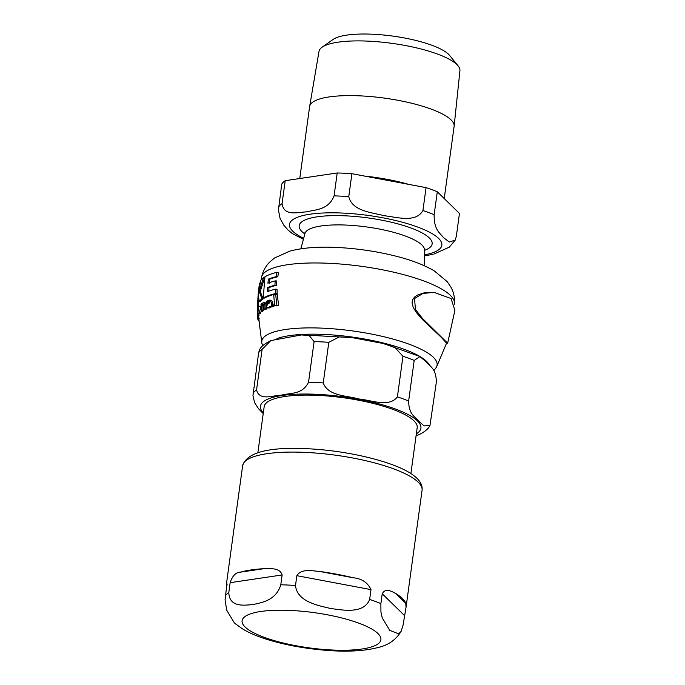 <?xml version="1.0" encoding="UTF-8"?>
<svg xmlns="http://www.w3.org/2000/svg" width="685" height="685" viewBox="0 0 685 685"><rect width="100%" height="100%" fill="white"/><g stroke="black" fill="none" stroke-linecap="round" stroke-linejoin="round"><path stroke-width="1.03" d="M260.403 308.464C260.343 306.512 259.829 305.818 258.87 306.383L258.031 311.478C257.902 313.191 258.279 313.858 259.144 313.49L260.403 308.464L261.165 308.507M261.071 306.503L258.87 306.383M258.673 313.833L260.266 313.542L258.673 313.833M259.461 321.059L258.322 320.837L257.654 317.643M271.611 300.338L268.169 300.355L266.037 302.179L266.131 303.678L268.135 301.683L269.59 302.839L267.784 304.106L266.251 306.794L268.023 307.848L269.941 306.46L271.26 306.777L272.913 305.758L272.801 304.919L271.491 305.304L271.174 302.342L270.164 300.261L269.488 300.124L271.611 300.338L272.656 302.419L272.981 305.373M271.842 305.578L272.27 305.339M269.941 306.46L272.741 306.854L271.38 306.529L269.402 307.916L267.321 307.976L269.402 307.916M269.282 301.742L268.811 301.554M454.891 310.365L451.047 298.532L434.007 292.358L422.953 293.454L414.553 298.514L415.435 309.466L422.568 318.542L447.639 343.202L454.9 310.365M433.819 370.722L436.482 367.134L446.577 343.142L441.123 337.191L422.714 319.784L416.197 312.326L413.209 307.385L412.045 302.753L412.687 299.628L414.434 297.196L417.276 295.158L423.775 292.949L433.271 292.324M258.802 299.936L258.647 304.337A96.636 24.54 -172.2 0 0 258.442 305.793L258.442 305.955M263.151 298.874A96.636 24.54 -172.2 0 0 260.291 301.332L259.187 301.28A97.664 24.806 7.8 0 1 261.961 298.814L263.151 298.874L260.24 291.485L264.667 277.819L263.494 277.759A98.666 25.054 -172.2 0 0 260.891 280.225L258.236 293.154L259.495 283.076A98.666 25.054 -172.2 0 0 259.409 283.522L257.423 305.656A97.664 24.806 7.8 0 1 257.603 304.286L258.647 304.337M261.336 310.999L260.266 313.542M277.142 293.634A96.636 24.54 -172.2 0 0 264.453 298.078L263.228 298.018A97.664 24.806 7.8 0 1 275.524 293.557L277.142 293.634L277.04 289.258L275.438 289.181A98.101 24.917 -172.2 0 0 267.441 291.647L267.604 287.563L268.94 287.623L268.777 291.707M267.604 287.563A98.4 24.994 7.8 0 1 274.908 285.243L275.19 280.884L276.757 280.961L276.475 285.32A97.373 24.728 -172.2 0 0 268.94 287.623M275.19 280.884A98.606 25.045 -172.2 0 0 267.938 283.205L268.383 279.137A98.691 25.062 7.8 0 1 276.243 276.663L276.877 272.322L278.461 272.399L277.827 276.74A97.664 24.806 -172.2 0 0 269.719 279.197L269.265 283.273M269.513 301.751L267.45 303.746L266.131 303.678M272.801 304.919L274.342 304.996L274.462 305.835L272.741 306.854M264.016 304.114L263.014 305.75L263.34 310.725A94.855 24.086 -172.2 0 0 262.535 311.29L261.353 311.23A95.9 24.352 7.8 0 1 262.132 310.665L261.824 305.69L263.245 303.909M266.388 307.351L266.542 308.978A94.855 24.086 -172.2 0 0 265.438 309.509L264.179 309.449A95.9 24.352 7.8 0 1 265.241 308.909L264.924 304.928C264.35 302.53 263.725 301.802 263.04 302.736L261.781 304.585L261.747 303.72A97.056 24.651 -172.2 0 0 260.994 304.286L261.353 311.23M264.273 302.796C265.951 303.113 266.593 303.849 266.208 304.996L266.294 306.178M258.69 316.187L258.605 317.6M275.695 294.644L277.331 294.721L278.564 305.313A94.855 24.086 -172.2 0 0 276.346 305.793L274.728 305.716A95.9 24.352 7.8 0 1 276.86 305.227L275.695 294.644A97.535 24.771 -172.2 0 0 273.692 295.132L274.728 305.716M258.896 313.841L258.99 315.605A94.855 24.086 -172.2 0 0 258.81 316.187L257.757 316.136A95.9 24.352 7.8 0 1 257.928 315.554L257.688 308.618A97.056 24.651 -172.2 0 0 257.534 309.2L257.757 316.136M257.603 305.99L257.594 307.608L257.697 306.443L258.759 306.503L258.647 306.041L258.759 306.555M257.517 307.137L258.348 307.642M257.928 315.554L258.99 315.605M257.688 308.618L258.159 308.644M276.86 305.227L278.564 305.313M257.577 317.549L257.397 311.958A96.876 24.6 7.8 0 1 257.397 311.906A96.876 24.6 7.8 0 1 257.449 311.016L257.432 309.783A97.056 24.651 -172.2 0 0 257.38 310.605A97.056 24.651 -172.2 0 0 257.389 310.725L257.534 309.295M257.543 316.127L257.577 315.365M257.654 316.247L258.699 316.299M258.956 319.39L258.921 318.105L259.392 318.131M263.562 304.089L262.8 304.054L263.871 305.476L264.179 309.449M264.932 302.624L263.04 302.736M262.132 310.665L263.34 310.725M261.824 305.69L263.014 305.75M265.241 308.909L266.542 308.978M272.913 305.758L274.462 305.835M257.688 318.474L258.647 318.525M276.877 272.322A98.666 25.054 -172.2 0 0 264.949 276.8L263.228 298.018M276.243 276.663L277.827 276.74M268.383 279.137L269.719 279.197M275.524 293.557L275.438 289.181M274.908 285.243L276.475 285.32M257.423 305.656A97.664 24.806 7.8 0 0 257.457 306.486L257.543 306.486M259.495 283.076L260.103 283.111M257.603 304.286L258.151 294.148L259.187 301.28M261.961 298.814L259.153 291.433L260.24 291.485M259.153 291.433L263.494 277.759M410.897 473.592L417.191 427.663A77.225 19.608 -172.2 0 0 413.92 420.796A77.225 19.608 -172.2 0 0 330.735 396.29A77.225 19.608 -172.2 0 0 264.17 406.702L257.877 452.622M414.194 360.421L408.637 401.025C408.928 415.101 415.059 416.274 418.466 420.967L424.109 425.924L429.983 425.385L436.362 382.076C436.062 367.999 429.932 366.826 426.524 362.134L419.931 356.594L414.194 360.421A90.548 22.999 -172.2 0 0 402.96 356.268L394.808 347.389L382.752 343.416L352.381 337.662L339.366 336.857L328.809 342.329A90.548 22.999 -172.2 0 0 314.107 341.601L309.183 335.53L301.477 334.939L270.858 340.573L262.115 349.316A90.548 22.999 -172.2 0 0 258.639 352.741L259.452 350.035C260.608 346.927 264.41 343.776 270.858 340.582M328.809 342.329L323.251 382.932C328.149 396.324 347.286 395.57 359.077 399.021C371.193 400.066 389.166 407.798 397.403 396.872L402.96 356.268M262.115 349.316L256.558 389.919C259.495 401.401 273.084 395.219 281.304 395.176C289.841 392.736 302.273 395.048 308.541 382.204L314.107 341.601M263.228 413.594L258.605 408.817L254.614 402.712L252.962 395.639L258.639 352.741M419.211 434.564L416.078 435.797M319.45 571.418A90.548 22.999 7.8 0 1 353.255 577.772C361.757 578.585 367.674 582.533 370.996 589.622L369.652 599.443C363.846 614.051 343.425 610.284 330.393 608.434C317.515 605.42 297.119 601.507 295.5 585.504L296.845 575.683C301.434 568.379 311.769 570.896 319.45 571.418L353.255 577.772M240.238 572.198A90.548 22.999 7.8 0 1 263.948 568.678C269.916 568.833 279.745 567.308 282.134 574.955L280.79 584.784C276.098 600.471 261.773 602.663 252.611 604.598C243.612 605.36 229.312 607.415 228.807 592.499L230.151 582.678C232.403 575.862 235.768 572.369 240.238 572.198L263.948 568.678M227.12 585.118C226.649 581.351 226.495 581.676 226.675 586.095L225.074 599.675L226.675 610.138L234.227 622.708L235.777 624.095M226.838 584.271L226.684 582.567M402.309 598.45A90.548 22.999 7.8 0 1 405.743 603.314L406.042 607.253L403.045 625.251L401.008 631.536L398.584 633.796L389.782 630.388L382.23 617.819L380.92 611.91L380.886 603.596L382.23 593.775C385.775 587.242 392.171 591.814 395.639 593.433A90.548 22.999 7.8 0 1 402.309 598.45M444.231 198.564L454.121 126.348A72.918 18.521 -172.2 0 0 454.138 126.203A72.918 18.521 -172.2 0 0 360.832 95.891A72.918 18.521 -172.2 0 0 309.654 106.406A72.918 18.521 -172.2 0 0 309.629 106.56L299.773 178.52M285.217 180.686L337.208 172.971L334.066 195.884C328.492 210.115 315.16 209.61 306.409 211.888C297.932 212.17 283.898 216.734 282.074 203.608L285.217 180.686A90.548 22.999 -172.2 0 0 281.74 184.111L278.427 209.91L280.071 218.421L283.838 225.245L288.017 229.997L292.367 233.576L303.412 239.322M351.91 173.69L426.061 187.63L422.928 210.552C415.778 223.242 396.606 217.034 384.182 215.724C372.032 212.418 352.167 211.288 348.776 196.612L351.91 173.69A90.548 22.999 -172.2 0 0 337.208 172.971M433.862 254.084L449.274 247.165L455.234 240.092L449.3 242.019L443.572 237.678C440.035 233.088 433.853 229.929 434.153 214.705L437.295 191.783A90.548 22.999 -172.2 0 0 426.061 187.63M437.295 191.783L459.455 213.437L456.321 236.359L455.225 240.092M322.087 47.214L333.124 39.43A60.897 15.464 7.8 0 1 373.205 34.25A60.897 15.464 7.8 0 1 449.548 55.374L458.077 65.846A71.129 18.067 -172.2 0 0 391.888 43.335A71.129 18.067 -172.2 0 0 322.087 47.214A71.129 18.067 -172.2 0 0 318.996 51.426L309.654 106.406M454.138 126.203L459.926 70.735A71.129 18.067 -172.2 0 0 458.077 65.846M432.963 254.306L425.137 255.796M454.523 303.635A97.39 24.728 -172.2 0 0 361.329 266.294A97.39 24.728 -172.2 0 0 261.567 277.219L261.036 280.037M436.482 367.134A88.476 22.468 -172.2 0 0 352.484 330.915A88.476 22.468 -172.2 0 0 261.875 343.219L258.605 317.609M257.594 317.429L258.639 317.48M264.924 304.928L266.208 304.996M271.174 302.342L272.656 302.419M258.322 320.837L258.793 320.863M257.86 319.587L258.716 319.63M429.341 364.959A82.012 20.824 -172.2 0 0 362.802 338.698A82.012 20.824 -172.2 0 0 276.954 338.595M416.352 433.793A80.984 20.567 -172.2 0 0 417.49 420.967A80.984 20.567 -172.2 0 0 318.242 394.389A80.984 20.567 -172.2 0 0 263.331 412.832M408.637 401.025A90.548 22.999 -172.2 0 0 397.403 396.872M323.251 382.932A90.548 22.999 -172.2 0 0 308.541 382.204M256.558 389.919A90.548 22.999 -172.2 0 0 253.073 393.344M245.059 626.955A70.05 17.793 7.8 0 1 291.279 610.481A70.05 17.793 7.8 0 1 377.932 633.514A70.05 17.793 7.8 0 1 331.72 649.988A70.05 17.793 7.8 0 1 245.059 626.955M296.845 575.683L370.996 589.622M230.151 582.678L282.134 574.955M226.615 582.678L242.636 465.68A90.548 22.999 7.8 0 1 306.221 452.434A90.548 22.999 7.8 0 1 418.235 482.214A90.548 22.999 7.8 0 1 422.071 490.263L406.042 607.253M225.331 595.924A90.548 22.999 7.8 0 1 228.807 592.499M280.79 584.784A90.548 22.999 7.8 0 1 288.051 585.05A90.548 22.999 7.8 0 1 295.5 585.504M369.652 599.443A90.548 22.999 7.8 0 1 380.886 603.596M395.639 593.433L405.743 603.314M382.23 593.775L404.39 615.43M408.662 184.359A72.918 18.521 -172.2 0 0 364.48 176.054M300.861 248.809L304.979 233.465A60.331 15.318 7.8 0 1 347.244 225.125A60.331 15.318 7.8 0 1 424.469 249.837L424.315 265.72M424.46 250.367A67.113 17.048 -172.2 0 0 416.994 230.425A67.113 17.048 -172.2 0 0 346.293 215.869A67.113 17.048 -172.2 0 0 302.017 231.65A67.113 17.048 -172.2 0 0 304.842 233.979M424.417 254.863A76.883 19.523 -172.2 0 0 438.58 238.389A76.883 19.523 -172.2 0 0 331.951 212.812A76.883 19.523 -172.2 0 0 303.678 238.32M434.153 214.705A90.548 22.999 -172.2 0 0 422.928 210.552M348.776 196.612A90.548 22.999 -172.2 0 0 334.066 195.884M282.074 203.608A90.548 22.999 -172.2 0 0 278.598 207.033M446.577 343.151L447.639 343.202M432.963 292.307L434.007 292.358M261.567 277.211C262.903 271.192 265.6 266.157 269.659 262.115L274.574 257.98L290.055 251.061C301.597 248.038 315.442 246.771 331.583 247.259C353.255 247.919 374.584 250.856 395.579 256.079C411.163 259.949 424.066 264.898 434.307 270.909L447.151 281.603L450.764 286.887C453.607 291.878 454.857 297.47 454.515 303.643L454.48 304.166M257.56 307.676L258.613 307.728M257.637 305.912L258.69 305.964M257.38 310.605L257.577 317.617M257.586 317.669L258.613 317.72M270.575 306.889L272.039 306.957M257.928 319.732L258.939 319.784M261.875 343.219L262.68 345.797M302.359 334.897L352.381 337.662M383.754 343.664L419.554 356.397M418.578 434.838C424.709 431.927 428.51 428.776 429.992 425.385M235.195 623.607L241.951 628.522C258.647 639.242 294.19 648.43 332.028 650.75C350.446 651.829 365.927 650.716 378.462 647.419C388.875 644.945 396.572 639.319 401.556 630.56M242.636 465.68C246.865 452.391 268.631 446.748 307.95 448.761C348.768 450.644 396.067 462.144 413.278 475.219C419.785 479.988 422.714 484.997 422.071 490.263M424.828 248.612L424.469 249.837M304.979 233.465L304.971 232.189M424.409 255.899L425.83 255.685"/></g></svg>
